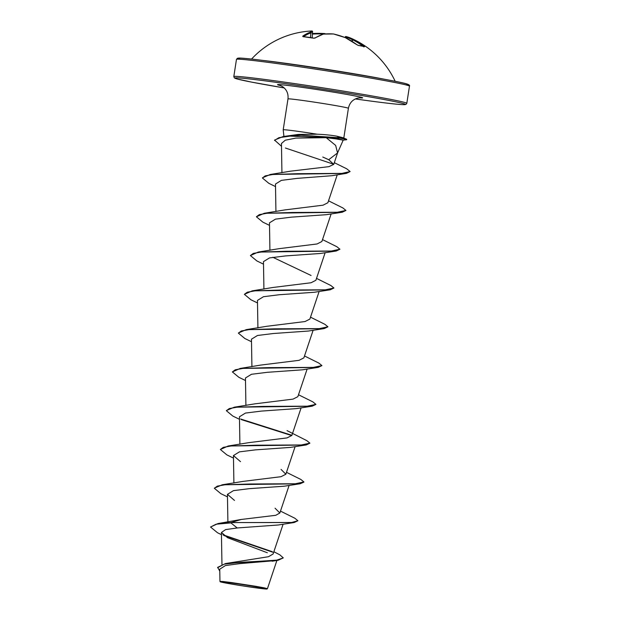 <?xml version="1.0" encoding="UTF-8"?>
<svg xmlns="http://www.w3.org/2000/svg" width="620" height="620" viewBox="0 0 620 620"><rect width="100%" height="100%" fill="white"/><g stroke="black" fill="none" stroke-linecap="round" stroke-linejoin="round"><path stroke-width="0.93" d="M303.413 36.751L302.676 36.224A87.536 43.842 -87.9 0 1 310.178 32.255A87.071 11.64 -86.5 0 1 311.906 31A87.071 52.56 -86.2 0 0 310.31 31.062A87.536 87.536 0 0 0 251.557 59.071M384.284 79.221A73.137 2.069 -171.2 0 0 287.006 63.488A73.137 2.069 -171.2 0 0 262.578 60.38M362.925 46.167A86.877 74.431 -68.7 0 0 352.47 39.688L352.276 39.665A86.413 51.739 -73.7 0 0 345.371 37.022A0.659 0.527 -75.9 0 1 346.107 36.557A87.071 52.134 106.3 0 1 351.021 38.239A87.071 52.134 106.3 0 1 353.059 39.223A87.536 74.997 111.3 0 1 364.204 46.221L364.49 46.694A87.288 41.687 123.7 0 0 358.531 45.477L356.934 44.733A87.536 75.423 -88.3 0 0 345.317 37.634A87.071 86.102 -104.7 0 0 333.552 33.984L333.552 33.984A87.071 69.331 104.9 0 0 323.531 34.1A87.536 44.276 103.6 0 0 315.216 37.959L313.418 38.153A87.288 70.494 -118.8 0 0 308.272 37.247A87.288 70.494 -118.8 0 0 303.141 36.735M232.663 583.118A22.095 0.628 8.8 0 1 264.926 588.519A22.095 0.628 8.8 0 1 254.572 587.597A22.095 0.628 8.8 0 1 230.632 583.862A22.095 0.628 8.8 0 1 222.347 581.924A22.095 0.628 8.8 0 1 232.663 583.118M231.88 582.955A23.676 0.666 8.8 0 1 255.626 586.636A23.676 0.666 8.8 0 1 267.003 589A23.676 0.666 8.8 0 1 255.355 587.76A23.676 0.666 8.8 0 1 220.224 581.754A23.676 0.666 8.8 0 1 231.88 582.955M220.224 581.754L219.968 581.382L223.123 581.521L231.764 582.599L255.626 586.272L264.322 587.869L267.429 588.682L267.003 589M338.512 139.019C345.449 140.515 344.65 140.476 336.125 138.911L326.213 137.679L335.653 145.413L337.559 152.923L328.709 159.712L322.788 157.031M281.496 146.274L274.551 140.097L283.138 136.547L298.197 134.455L317.192 134.207A30.574 0.86 -171.2 0 0 298.259 131.386A30.574 0.86 -171.2 0 0 283.201 129.812L287.982 98.929A30.574 0.86 8.8 0 1 303.041 100.502A30.574 0.86 8.8 0 1 333.335 105.191A30.574 0.86 8.8 0 1 348.409 108.283C349.51 103.029 352.548 99.657 357.523 98.154L360.073 97.797M337.668 152.675L343.209 140.112L346.51 139.763A29.427 0.829 -171.2 0 0 346.681 139.702L346.735 139.376A29.427 0.829 -171.2 0 0 346.588 139.267L343.178 137.772L336.846 136.191C331.685 135.23 325.136 134.563 317.192 134.207M273.87 551.746L279.86 554.846L283.294 557.884L276.776 560.131L225.525 563.549L268.46 556.721L273.102 554.001L283.115 524.179M241.157 519.475L230.95 522.582L218.015 523.559L241.157 519.475L275.768 515.298L279.845 513.011L275.063 508.214M214.396 488.126L222.208 484.793L242.846 481.422L281.031 476.695L285.859 474.23L281.062 469.418M233.484 458.103L226.843 454.871L220.363 449.492L228.214 446.005L248.845 442.641L287.037 437.906L291.857 435.442L301.126 407.821M226.401 410.549L234.221 407.216L254.859 403.853L293.035 399.117L297.863 396.653L307.132 369.032M245.497 380.525L238.847 377.293L232.368 371.923L240.219 368.435L260.857 365.064L299.049 360.329L303.87 357.864L313.131 330.243M238.413 332.971L246.233 329.646L266.863 326.275L305.048 321.54L309.876 319.075L319.137 291.454M257.502 302.955L250.86 299.724L244.381 294.345L252.231 290.858L272.87 287.486L311.054 282.751L315.882 280.287L325.144 252.673M311.085 275.481L272.815 257.269M263.508 264.167L256.866 260.935L250.387 255.556L258.238 252.069L278.876 248.697L317.053 243.97L321.881 241.498L331.15 213.885M269.514 225.378L262.865 222.146L256.393 216.767L264.244 213.28L284.875 209.917L323.059 205.181L327.887 202.717L337.257 174.793M262.43 177.824L270.243 174.491L290.881 171.128L328.957 166.648L333.746 164.37L328.709 159.712M326.213 137.679L295.918 138.09L285.254 140.213L281.457 143.499L281.929 172.732M275.52 186.589L268.879 183.357L262.392 177.987L265.236 175.871L272.692 174.514L297.786 173.685L346.417 173.368L331.933 175.708L297.003 178.389L281.372 180.374L275.481 184.047L275.931 211.521M256.393 216.767L259.3 214.629L266.957 213.272L292.617 212.474L342.232 212.226L326.36 214.683L291.392 217.147L275.489 219.131L269.475 222.836L269.925 250.31M250.387 255.556L253.301 253.417L260.958 252.061L286.618 251.263L336.234 251.015L320.354 253.472L285.386 255.936L269.491 257.92L263.469 261.625L263.919 289.098M244.381 294.345L247.295 292.206L254.952 290.85L280.612 290.051L330.228 289.796L314.348 292.26L279.364 294.725L263.477 296.709L257.463 300.413L257.912 327.887M251.503 341.736L244.853 338.512L238.374 333.134L241.288 330.995L248.946 329.638L274.606 328.84L324.221 328.585L308.349 331.041L273.366 333.513L257.463 335.49L251.464 339.202L251.914 366.668M232.368 371.923L235.282 369.784L242.939 368.427L268.607 367.629L318.215 367.373L302.343 369.83L267.367 372.302L251.48 374.279L245.458 377.983L245.908 405.457M239.49 419.314L232.849 416.082L226.37 410.711L229.276 408.572L236.933 407.216L262.601 406.418L312.216 406.162L296.337 408.619L261.361 411.091L245.466 413.067L239.452 416.772L239.901 444.246M220.363 449.492L223.278 447.353L230.935 445.997L256.595 445.199L306.21 444.951L290.331 447.407L255.355 449.88L239.452 451.856L233.446 455.561L240.506 461.652M227.478 496.891L220.836 493.66L214.357 488.281L217.271 486.142L224.921 484.786L250.588 483.988L300.204 483.739L284.332 486.196L249.356 488.661L233.469 490.637L227.447 494.349L234.499 500.441M294.198 522.521L297.91 520.746L291.671 522.474L230.95 522.582L294.198 522.521L278.326 524.985L237.189 527.969L225.61 529.596L221.425 532.487L227.687 537.749L267.336 552.753M274.707 560.674L240.203 563.588L225.432 565.541L219.751 569.191L219.953 581.382M218.015 523.559L210.529 527.023L217.542 532.774L221.464 534.665M222.89 534.765L272.312 551.699M225.525 563.549L217.667 567.37L219.79 571.152M237.189 527.969L230.904 522.9L216.14 524.195L210.529 527.023M223.797 535.471L272.699 552.188M283.294 557.884L278.147 560.263L240.986 562.286L224.277 564.115L217.62 567.695M297.91 520.746L294.864 518.25L280.488 511.113M222.208 484.793L294.864 483.856L303.916 481.957L300.863 479.462L286.494 472.332M228.214 446.005L300.871 445.067L309.915 443.168L306.869 440.673L287.076 430.637M291.896 435.286L240.692 419.027M234.221 407.216L306.869 406.278L315.921 404.38L312.875 401.884L298.507 394.754M240.219 368.435L312.875 367.49L321.927 365.591L318.882 363.103L304.505 355.965M246.233 329.646L318.882 328.701L327.933 326.81L324.88 324.314L310.512 317.176M252.231 290.858L324.888 289.912L333.94 288.021L330.886 285.526L316.518 278.388M258.238 252.069L330.886 251.131L339.938 249.232L336.892 246.737L322.524 239.607M264.244 213.28L336.9 212.342L345.945 210.444L342.899 207.948L328.522 200.818M270.243 174.491L341.504 173.484L350.122 171.546L346.751 168.818L334.312 162.673M283.138 136.547L301.056 135.207L340.008 137.795L336.125 138.911M300.204 483.739L303.862 482.112M306.21 444.951L309.915 443.168M291.795 435.589L241.335 419.608M312.216 406.162L315.921 404.38M318.215 367.373L321.927 365.591M324.221 328.585L327.933 326.81M330.228 289.796L333.94 288.021M336.234 251.015L339.938 249.232M342.232 212.226L345.945 210.444M346.417 173.368L350.122 171.546M333.769 164.292L285.433 148.025M274.505 140.415L278.923 137.686L290.121 136.113L339.962 138.12A29.427 0.829 -171.2 0 1 346.681 139.702M346.588 139.267A29.427 0.829 -171.2 0 0 340.008 137.795L336.846 136.191M312.48 33.55A87.071 85.676 139 0 1 324.423 33.565M310.473 37.518L310.868 32.945A86.413 11.555 93.5 0 1 312.589 31.698L312.209 37.828L312.589 31.698A0.659 0.651 -102.5 0 0 311.906 31A0.659 0.519 -90.8 0 1 311.961 31M345.231 37.587L345.247 37.014A0.659 0.651 -41.8 0 1 345.937 36.518M310.55 37.533L310.868 32.945A0.659 0.643 -140.3 0 0 310.178 32.255A0.659 0.558 -109.3 0 1 310.791 32.922A86.877 43.516 92.1 0 0 303.56 36.704M313.689 38.192L303.281 36.689A0.659 0.527 -125.5 0 0 302.676 36.224M314.743 38.13A0.659 0.504 58.5 0 1 314.875 37.998L313.581 38.107C313.185 38.207 315.867 38.107 313.581 38.107L313.418 38.153M323.067 34.247A0.659 0.542 72.6 0 1 323.284 34.1L314.875 37.998A0.659 0.504 58.5 0 1 315.216 37.959M323.369 34.084L333.467 33.961A0.659 0.395 94.4 0 1 333.552 33.984A0.659 0.659 0 0 0 333.467 33.961M312.116 33.557L324.446 33.55L324.33 33.992M325.694 33.899L324.57 33.573A0.659 0.659 0 0 0 324.446 33.55A0.659 0.388 105.6 0 1 324.81 33.953M333.583 33.992L345.387 37.65A0.659 0.659 0 0 0 345.332 37.626M345.433 37.696L356.934 44.733M357.066 44.826L358.267 45.368A0.659 0.558 94.5 0 1 358.531 45.477M358.128 45.376A0.659 0.558 94.5 0 1 358.267 45.368L364.343 46.608A0.659 0.574 109.2 0 1 364.49 46.694M364.165 46.585A0.659 0.574 109.2 0 1 364.343 46.608L363.738 46.911M363.723 46.407L364.204 46.221M352.106 41.377L353.059 39.223A0.659 0.519 -62.3 0 0 352.276 39.665L351.928 41.276M405.775 84.87A86.219 2.433 -171.2 0 0 374.496 77.461A86.219 2.433 -171.2 0 0 280.426 62.744M409.471 86.18A87.536 2.472 -171.2 0 0 366.312 77.322A87.536 2.472 -171.2 0 0 279.574 63.906A87.536 2.472 -171.2 0 0 236.468 59.396L233.81 76.562A87.536 2.472 8.8 0 1 276.915 81.081A87.536 2.472 8.8 0 1 363.653 94.496A87.536 2.472 8.8 0 1 406.813 103.346L409.471 86.18C409.897 85.413 409.091 84.692 407.046 84.01C398.497 81.057 328.259 69.269 280.403 62.736A86.219 2.433 -171.2 0 0 240.382 59.264M233.81 76.562L234.352 77.911L236.236 78.725L251.565 82.111L284.192 87.931A86.219 2.433 8.8 0 1 234.988 78.198A86.219 2.433 8.8 0 1 277.365 82.507A86.219 2.433 8.8 0 1 393.816 101.417A86.219 2.433 8.8 0 1 362.855 99.998A86.219 2.433 8.8 0 1 355.353 98.944L362.878 99.998C384.524 102.974 398.149 104.532 403.752 104.672L405.883 104.47L406.813 103.346M280.519 85.583A43.075 1.217 8.8 0 1 298.755 86.885A43.075 1.217 8.8 0 1 348.022 94.643A43.075 1.217 8.8 0 1 359.561 97.82M324.462 33.565A87.071 68.905 -91.5 0 1 325.608 33.906M395.18 81.305A87.536 87.536 0 0 0 351.021 38.239L346.038 36.534A0.659 0.659 0 0 0 345.239 37.006L345.108 37.541L345.247 37.014M323.539 34.061A86.413 85.033 -41 0 0 312.449 34.1M287.982 98.929C288.525 93.589 286.649 89.451 282.363 86.521L280.038 85.413M283.921 136.431L283.201 129.812M343.805 138.043L348.409 108.283M221.952 564.394L221.425 532.487M227.897 522.001L227.439 494.349M279.853 513.011L289.114 485.398M233.895 483.034L233.446 455.561M285.859 474.222L295.12 446.609M333.746 164.37L337.745 152.435M276.9 560.449L267.429 588.682M278.147 560.263L272.141 561.216M280.403 62.736C258.749 59.768 245.125 58.21 239.529 58.063L237.398 58.272L236.468 59.396M312.596 31.698A0.659 0.659 0 0 0 311.93 31L310.31 31.062"/></g></svg>

